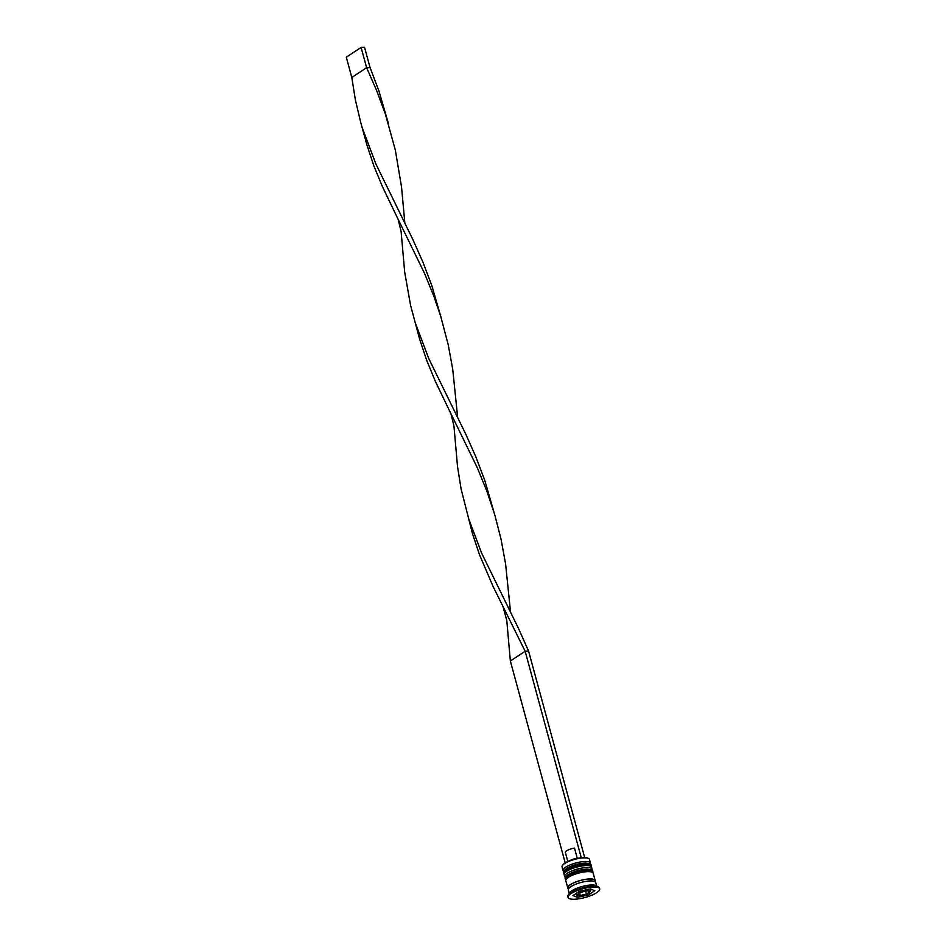 <?xml version="1.0" encoding="UTF-8"?>
<svg xmlns="http://www.w3.org/2000/svg" width="946" height="946" viewBox="0 0 946 946"><rect width="100%" height="100%" fill="white"/><g stroke="black" fill="none" stroke-linecap="round" stroke-linejoin="round"><path stroke-width="1.42" d="M562.492 865.389A13.764 3.796 -15.2 0 1 562.622 865.152A13.764 3.796 -15.2 0 1 564.821 863.154A13.764 3.796 -15.2 0 1 577.344 858.424A13.764 3.796 -15.2 0 1 588.069 858.235A13.764 3.796 -15.2 0 1 588.306 858.377M590.434 863.071L589.441 859.429A14.202 3.914 164.8 0 0 588.578 858.495A14.202 3.914 164.8 0 0 577.509 858.696A14.202 3.914 164.8 0 0 564.585 863.568A14.202 3.914 164.8 0 0 562.326 865.625A14.202 3.914 164.8 0 0 562.042 866.867L563.036 870.521A14.202 3.914 -15.2 0 1 565.578 867.222A14.202 3.914 -15.2 0 1 580.454 861.972A14.202 3.914 -15.2 0 1 590.434 863.071A14.202 3.914 -15.2 0 1 590.209 864.206M565.448 877.462A14.202 3.914 -15.2 0 1 564.679 876.599A14.202 3.914 -15.2 0 1 567.222 873.3A14.202 3.914 -15.2 0 1 582.109 868.05A14.202 3.914 -15.2 0 1 592.09 869.149A14.202 3.914 -15.2 0 1 591.865 870.285M599.693 888.838L599.48 888.034A16.378 4.517 164.8 0 0 598.475 886.958L595.945 885.645A14.202 3.914 164.8 0 0 584.888 885.846A14.202 3.914 164.8 0 0 571.963 890.718A14.202 3.914 164.8 0 0 569.693 892.788L568.179 895.188A16.378 4.517 164.8 0 0 567.86 896.619L568.073 897.435A16.378 4.517 164.8 0 0 579.591 898.7A16.378 4.517 164.8 0 0 596.76 892.646A16.378 4.517 164.8 0 0 599.693 888.838A16.378 4.517 164.8 0 0 588.187 887.573A16.378 4.517 164.8 0 0 571.017 893.627A16.378 4.517 164.8 0 0 568.073 897.435M598.475 886.958A16.378 4.517 164.8 0 0 585.704 887.194A16.378 4.517 164.8 0 0 570.793 892.811A16.378 4.517 164.8 0 0 568.179 895.188M592.09 869.149L591.534 867.127A14.202 3.914 164.8 0 0 581.554 866.028A14.202 3.914 164.8 0 0 566.678 871.266A14.202 3.914 164.8 0 0 564.135 874.565L564.679 876.599M594.939 881.648A14.202 3.914 164.8 0 0 595.164 880.501L593.189 873.205A14.202 3.914 164.8 0 0 583.209 872.106A14.202 3.914 164.8 0 0 568.333 877.356A14.202 3.914 164.8 0 0 565.779 880.643L567.766 887.939A14.202 3.914 164.8 0 0 568.546 888.814M595.164 880.501A14.202 3.914 164.8 0 0 585.184 879.402A14.202 3.914 164.8 0 0 570.308 884.64A14.202 3.914 164.8 0 0 567.766 887.939M596.666 886.024L595.72 882.523A14.202 3.914 164.8 0 0 585.74 881.424A14.202 3.914 164.8 0 0 570.864 886.674A14.202 3.914 164.8 0 0 568.31 889.973L569.267 893.473M594.821 890.73L590.304 888.909L579.366 891.321L572.957 895.543L577.474 897.364L588.4 894.951L594.821 890.73M563.792 871.384A14.202 3.914 -15.2 0 1 563.036 870.521M588.022 893.521L588.4 894.951M576.8 894.881L577.474 897.364M589.961 891.794L587.454 890.789L581.376 892.125L577.817 894.478L580.324 895.484L586.402 894.147L589.961 891.794M585.598 891.191L586.402 894.147M579.709 893.225L580.324 895.484M577.509 858.389L577.249 858.223A7.213 1.987 164.8 0 0 569.894 860.635M577.249 858.223L574.494 848.089A7.213 1.987 164.8 0 0 565.377 852.476L567.825 861.51M584.699 857.608L528.601 651.12L525.16 651.25L493.032 586.343L479.492 554.723L472.421 533.426L461.069 488.893L457.509 466.496L453.95 426.019L451.017 413.922L435.326 381.285L426.646 360.213L419.575 338.905L410.576 305.333L404.663 271.975L401.104 231.498L398.171 219.401L382.48 186.776L373.788 165.692L366.729 144.383L360.521 121.644L355.365 99.85L351.806 77.454L366.61 67.698L370.052 67.568L378.92 90.934L388.274 123.098M581.282 857.786L525.16 651.25L510.355 661.006L506.796 620.541L503.036 606.67M565.211 862.906L510.355 661.006M493.978 512.141L484.624 479.977L475.743 456.599L465.645 433.895L428.786 358.605L415.483 323.378M510.544 612.074L505.566 563.769L501.037 539.161L494.805 514.896L486.859 491.151L477.446 468.034L450.178 412.149M404.841 223.043L401.553 187.083L395.333 150.13L385.329 113.91L376.614 90.473L366.61 67.698L361.112 47.43L364.541 47.3L370.052 67.568M528.601 651.12L518.491 628.416L481.632 553.126L468.341 517.9M441.12 317.62L431.778 285.456L422.897 262.077L412.787 239.373L375.929 164.084L362.637 128.857M457.687 417.553L452.72 369.247L448.191 344.651L440.765 316.437L434.013 296.63L424.6 273.512L397.332 217.627M351.806 77.454L346.307 57.186L361.112 47.43M566.938 868.393A12.889 3.548 -15.2 0 1 579.685 863.769A12.889 3.548 -15.2 0 1 589.287 864.23M591.132 865.708A14.202 3.914 164.8 0 0 591.096 865.507A14.202 3.914 164.8 0 0 581.116 864.408A14.202 3.914 164.8 0 0 566.24 869.646A14.202 3.914 164.8 0 0 563.686 872.945A14.202 3.914 164.8 0 0 563.769 873.146M591.203 865.909L591.096 865.507C591.581 864.313 589.713 863.509 585.479 863.107C578.514 863.438 572.2 865.247 566.548 868.523C563.946 870.497 563 871.976 563.686 872.945L563.804 873.359A14.202 3.914 -15.2 0 1 566.347 870.06A14.202 3.914 -15.2 0 1 581.222 864.81A14.202 3.914 -15.2 0 1 591.203 865.909L591.285 866.666M568.593 874.471A12.889 3.548 -15.2 0 1 581.341 869.847A12.889 3.548 -15.2 0 1 590.943 870.308M592.775 871.786A14.202 3.914 164.8 0 0 592.74 871.585A14.202 3.914 164.8 0 0 582.76 870.486A14.202 3.914 164.8 0 0 567.884 875.724A14.202 3.914 164.8 0 0 565.341 879.023A14.202 3.914 164.8 0 0 565.412 879.224M592.858 871.987L592.74 871.585C593.237 870.391 591.368 869.599 587.135 869.185C580.17 869.516 573.855 871.325 568.191 874.601C565.602 876.575 564.644 878.054 565.341 879.023L565.448 879.437A14.202 3.914 -15.2 0 1 568.002 876.138A14.202 3.914 -15.2 0 1 582.878 870.888A14.202 3.914 -15.2 0 1 592.858 871.987L592.929 872.744M589.346 889.122A7.651 2.105 -15.2 0 1 590.931 889.914L589.252 892.823C581.92 896.217 577.557 896.583 576.185 893.923A7.651 2.105 -15.2 0 1 576.268 893.355M588.861 892.941A6.338 1.75 164.8 0 0 587.466 890.777A6.338 1.75 164.8 0 0 578.917 893.32A6.338 1.75 164.8 0 0 580.312 895.495A6.338 1.75 164.8 0 0 588.861 892.941M568.629 888.684A13.977 3.855 -15.2 0 1 570.485 884.64A13.977 3.855 -15.2 0 1 586.697 879.248A13.977 3.855 -15.2 0 1 594.798 881.566M564.112 874.045L563.804 873.359M565.767 880.123L565.448 879.437M590.931 889.914L590.706 889.074M388.558 124.304L387.907 121.916"/></g></svg>
